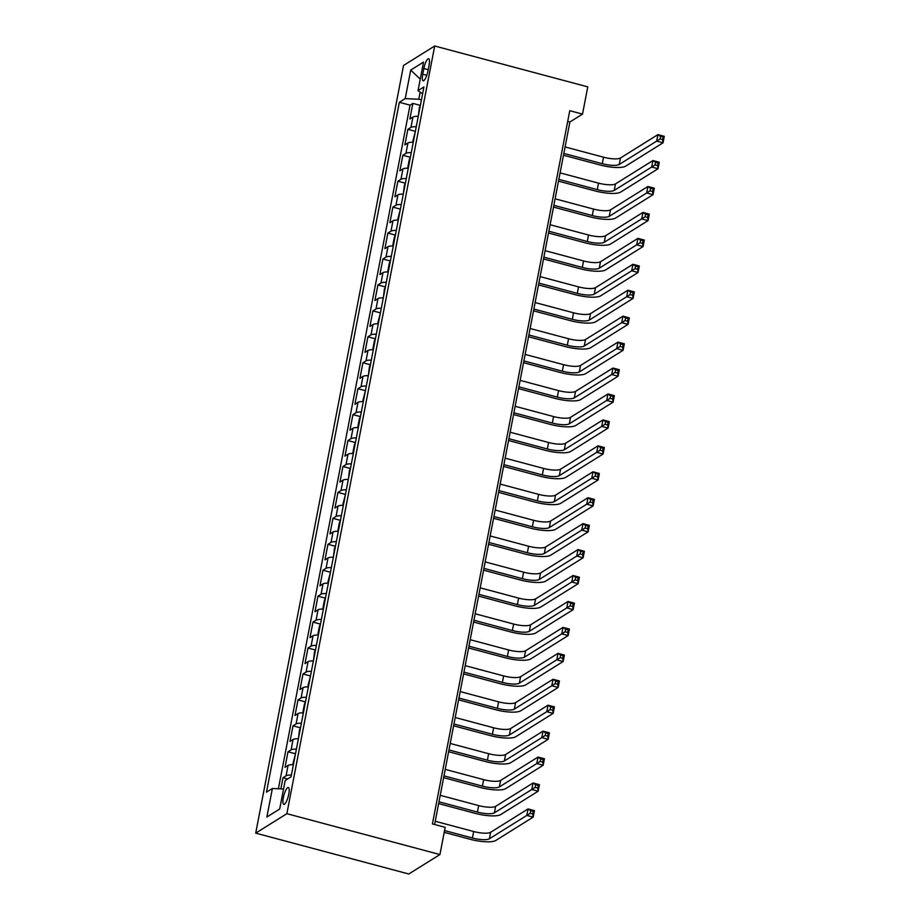 <?xml version="1.0" encoding="UTF-8"?>
<svg xmlns="http://www.w3.org/2000/svg" width="920" height="920" viewBox="0 0 920 920"><rect width="100%" height="100%" fill="white"/><g stroke="black" fill="none" stroke-linecap="round" stroke-linejoin="round"><path stroke-width="1.38" d="M288.753 794.247A8.74 2.254 -75 0 0 288.316 787.474A8.74 2.254 -75 0 0 283.36 797.606A8.74 2.254 -75 0 0 283.808 804.379A8.74 2.254 -75 0 0 288.753 794.247M286.867 813.682L439.933 854.553L408.779 874L255.714 833.129L403.546 65.446L434.7 46L286.867 813.682L255.714 833.129M418.255 116.357A10.925 2.806 -169.1 0 0 412.942 117.047L409.871 118.968L412.873 103.396L420.371 105.397M416.265 126.73A10.925 2.806 -169.1 0 0 410.952 127.42L407.87 129.34L415.368 131.341M407.87 129.34L404.88 144.9L407.951 142.979A10.925 2.806 -169.1 0 1 413.264 142.29M408.273 168.222A10.925 2.806 -169.1 0 0 402.96 168.912L399.878 170.833L402.879 155.273L410.377 157.274M403.27 194.155A10.925 2.806 -169.1 0 0 397.957 194.844L394.887 196.765L397.888 181.205L405.386 183.206M398.279 220.098A10.925 2.806 -169.1 0 0 392.966 220.788L389.896 222.697L392.886 207.138L400.384 209.139M393.288 246.031A10.925 2.806 -169.1 0 0 387.975 246.721L384.905 248.641L387.895 233.082L395.393 235.083M388.297 271.964A10.925 2.806 -169.1 0 0 382.984 272.654L379.902 274.574L382.904 259.014L390.402 261.015M383.295 297.896A10.925 2.806 -169.1 0 0 377.982 298.586L374.911 300.506L377.913 284.947L385.411 286.948M378.304 323.828A10.925 2.806 -169.1 0 0 372.991 324.53L369.921 326.439L372.91 310.879L380.409 312.88M373.313 349.772A10.925 2.806 -169.1 0 0 368 350.462L364.918 352.383L367.919 336.812L375.417 338.824M368.31 375.705A10.925 2.806 -169.1 0 0 362.997 376.395L359.927 378.315L362.928 362.756L370.426 364.757M363.32 401.637A10.925 2.806 -169.1 0 0 358.006 402.327L354.936 404.248L357.926 388.688L365.424 390.69M358.328 427.57A10.925 2.806 -169.1 0 0 353.016 428.26L349.945 430.18L352.935 414.621L360.433 416.622M353.337 453.514A10.925 2.806 -169.1 0 0 348.024 454.204L344.942 456.113L347.944 440.553L355.442 442.554M348.335 479.447A10.925 2.806 -169.1 0 0 343.022 480.136L339.952 482.057L342.953 466.497L350.451 468.498M343.344 505.379A10.925 2.806 -169.1 0 0 338.031 506.069L334.96 507.989L337.95 492.43L345.448 494.431M338.353 531.311A10.925 2.806 -169.1 0 0 333.04 532.001L329.958 533.922L332.959 518.362L340.457 520.363M333.35 557.244A10.925 2.806 -169.1 0 0 328.037 557.945L324.967 559.854L327.968 544.295L335.466 546.296M328.359 583.188A10.925 2.806 -169.1 0 0 323.046 583.878L319.976 585.798L322.966 570.227L330.464 572.24M323.368 609.12A10.925 2.806 -169.1 0 0 318.055 609.81L314.985 611.731L317.975 596.171L325.473 598.172M318.366 635.053A10.925 2.806 -169.1 0 0 313.065 635.743L309.983 637.663L312.984 622.104L320.482 624.105M313.375 660.985A10.925 2.806 -169.1 0 0 308.062 661.675L304.991 663.596L307.993 648.036L315.491 650.037M308.384 686.929A10.925 2.806 -169.1 0 0 303.071 687.619L300 689.54L302.99 673.969L310.488 675.97M303.393 712.862A10.925 2.806 -169.1 0 0 298.08 713.552L294.998 715.472L297.999 699.913L305.497 701.914M298.391 738.794A10.925 2.806 -169.1 0 0 293.077 739.484L290.007 741.405L293.008 725.845L300.506 727.846M293.399 764.727A10.925 2.806 -169.1 0 0 288.086 765.417L285.016 767.337L288.006 751.778L295.504 753.779M434.608 824.492L569.894 121.992L582.521 114.103L569.767 110.699L432.423 823.918L445.176 827.321L439.933 854.553M423.844 68.517L422.74 74.221A8.476 2.185 -75 0 0 423.166 80.776A8.476 2.185 -75 0 0 427.961 70.966L429.065 65.262A8.476 2.185 -75 0 0 428.639 58.707A8.476 2.185 -75 0 0 423.844 68.517L428.202 69.69M279.68 809.036L266.88 817.029L279.691 809.002L285.177 780.505L291.065 776.825L423.924 86.951L418.025 90.632L422.591 93.851M266.88 817.029L272.377 788.497L266.489 792.178L399.337 102.304L405.225 98.624L410.722 70.093L423.522 62.1L418.025 90.632M412.873 103.396L410.044 105.167L278.404 788.773M291.398 775.1A10.925 2.806 10.9 0 0 286.085 775.79L283.015 777.71L280.864 788.888M288.006 751.778L291.088 749.857A10.925 2.806 10.9 0 1 296.401 749.168M293.008 725.845L296.079 723.925A10.925 2.806 10.9 0 1 301.392 723.235M297.999 699.913L301.07 697.992A10.925 2.806 10.9 0 1 306.383 697.303M302.99 673.969L306.072 672.06A10.925 2.806 10.9 0 1 311.374 671.358M307.993 648.036L311.063 646.116A10.925 2.806 10.9 0 1 316.376 645.426M312.984 622.104L316.054 620.183A10.925 2.806 10.9 0 1 321.367 619.494M317.975 596.171L321.046 594.251A10.925 2.806 10.9 0 1 326.358 593.561M322.966 570.227L326.048 568.318A10.925 2.806 10.9 0 1 331.361 567.628M327.968 544.295L331.039 542.374A10.925 2.806 10.9 0 1 336.352 541.684M332.959 518.362L336.03 516.442A10.925 2.806 10.9 0 1 341.343 515.752M337.95 492.43L341.032 490.509A10.925 2.806 10.9 0 1 346.346 489.819M342.953 466.497L346.023 464.577A10.925 2.806 10.9 0 1 351.336 463.887M347.944 440.553L351.014 438.644A10.925 2.806 10.9 0 1 356.327 437.943M352.935 414.621L356.005 412.7A10.925 2.806 10.9 0 1 361.318 412.01M357.926 388.688L361.008 386.768A10.925 2.806 10.9 0 1 366.321 386.078M362.928 362.756L365.999 360.835A10.925 2.806 10.9 0 1 371.312 360.145M367.919 336.812L370.99 334.903A10.925 2.806 10.9 0 1 376.303 334.213M372.91 310.879L375.992 308.959A10.925 2.806 10.9 0 1 381.305 308.269M377.913 284.947L380.983 283.026A10.925 2.806 10.9 0 1 386.296 282.336M382.904 259.014L385.974 257.094A10.925 2.806 10.9 0 1 391.287 256.404M387.895 233.082L390.966 231.161A10.925 2.806 10.9 0 1 396.278 230.471M392.886 207.138L395.968 205.217A10.925 2.806 10.9 0 1 401.281 204.527M397.888 181.205L400.959 179.285A10.925 2.806 10.9 0 1 406.272 178.595M402.879 155.273L405.95 153.352A10.925 2.806 10.9 0 1 411.263 152.662M420.164 92.149L418.796 99.245L405.225 98.624M421.417 99.946L418.796 99.245M582.521 114.103L587.765 86.871L434.7 46M567.697 121.405L569.894 121.992M410.044 105.167L399.337 102.304M283.015 777.71L287.661 778.952M272.377 788.497L283.544 789.004M420.244 79.132L410.722 70.093M420.302 105.765L419.37 107.318L418.37 115.748M563.833 153.421L602.266 163.691A13.662 3.507 -169.1 0 0 619.24 164.461L656.661 141.105L657.915 134.619L664.286 136.321L663.044 142.807L625.611 166.175A20.493 5.255 10.9 0 1 600.162 165.002L563.488 155.215M565.087 146.947L603.52 157.205A13.662 3.507 -169.1 0 0 620.482 157.987L657.915 134.619L660.548 136.39L660.043 138.989L662.595 139.667L663.101 137.069L660.548 136.39M662.595 139.667L663.044 142.807L656.661 141.105L660.043 138.989M663.101 137.069L664.286 136.321M415.299 131.698L412.873 141.024L413.379 141.68M558.842 179.365L597.275 189.623A13.662 3.507 -169.1 0 0 614.238 190.405L651.67 167.037L652.924 160.552L659.295 162.254L658.053 168.739L620.62 192.107A20.493 5.255 10.9 0 1 595.171 190.934L558.497 181.148M560.084 172.88L598.529 183.137A13.662 3.507 -169.1 0 0 615.491 183.919L652.924 160.552L655.557 162.322L655.051 164.921L657.605 165.6L658.099 163.012L655.557 162.322M657.605 165.6L658.053 168.739L651.67 167.037L655.051 164.921M658.099 163.012L659.295 162.254M410.308 157.63L409.377 159.183L407.882 166.968L408.388 167.624M553.851 205.298L592.284 215.556A13.662 3.507 -169.1 0 0 609.247 216.338L646.679 192.97L647.921 186.484L654.304 188.197L653.05 194.672L615.63 218.04A20.493 5.255 10.9 0 1 590.18 216.878L553.506 207.08M555.093 198.812L593.526 209.07A13.662 3.507 -169.1 0 0 610.5 209.852L647.921 186.484L650.555 188.267L650.06 190.854L652.613 191.532L653.108 188.945L650.555 188.267M652.613 191.532L653.05 194.672L646.679 192.97L650.06 190.854M653.108 188.945L654.304 188.197M405.317 183.574L404.386 185.115L403.385 193.556M548.849 231.23L587.293 241.5A13.662 3.507 -169.1 0 0 604.256 242.27L641.677 218.914L642.931 212.428L649.313 214.13L648.059 220.616L610.627 243.972A20.493 5.255 10.9 0 1 585.189 242.811L548.504 233.013M550.102 224.744L588.535 235.014A13.662 3.507 -169.1 0 0 605.498 235.784L642.931 212.428L645.564 214.199L645.069 216.786L647.611 217.476L648.117 214.877L645.564 214.199M647.611 217.476L648.059 220.616L641.677 218.914L645.069 216.786M648.117 214.877L649.313 214.13M400.315 209.507L397.888 218.833L398.394 219.489M543.858 257.163L582.291 267.433A13.662 3.507 -169.1 0 0 599.265 268.203L636.686 244.846L637.939 238.361L644.31 240.062L643.068 246.548L605.636 269.905A20.493 5.255 10.9 0 1 580.186 268.743L543.513 258.945M545.111 250.677L583.544 260.946A13.662 3.507 -169.1 0 0 600.507 261.728L637.939 238.361L640.573 240.131L640.067 242.73L642.62 243.409L643.115 240.81L640.573 240.131M642.62 243.409L643.068 246.548L636.686 244.846L640.067 242.73M643.115 240.81L644.31 240.062M395.324 235.439L394.392 236.992L392.897 244.766L393.403 245.421M538.867 283.095L577.3 293.365A13.662 3.507 -169.1 0 0 594.262 294.147L631.695 270.779L632.937 264.293L639.319 265.995L638.066 272.481L600.645 295.849A20.493 5.255 10.9 0 1 575.195 294.676L538.522 284.889M540.109 276.621L578.553 286.879A13.662 3.507 -169.1 0 0 595.516 287.661L632.937 264.293L635.57 266.064L635.076 268.663L637.629 269.341L638.123 266.754L635.57 266.064M637.629 269.341L638.066 272.481L631.695 270.779L635.076 268.663M638.123 266.754L639.319 265.995M390.333 261.372L389.401 262.924L387.906 270.71L388.412 271.365M533.865 309.039L572.309 319.297A13.662 3.507 -169.1 0 0 589.271 320.079L626.704 296.711L627.946 290.226L634.328 291.927L633.075 298.413L595.654 321.781A20.493 5.255 10.9 0 1 570.204 320.608L533.519 310.822M535.118 302.553L573.551 312.811A13.662 3.507 -169.1 0 0 590.525 313.593L627.946 290.226L630.58 292.008L630.085 294.596L632.626 295.274L633.132 292.686L630.58 292.008M632.626 295.274L633.075 298.413L626.704 296.711L630.085 294.596M633.132 292.686L634.328 291.927M385.342 287.305L384.41 288.857L383.41 297.298M528.873 334.972L567.306 345.23A13.662 3.507 -169.1 0 0 584.28 346.012L621.702 322.644L622.955 316.169L629.326 317.872L628.084 324.358L590.651 347.714A20.493 5.255 10.9 0 1 565.202 346.553L528.528 336.754M530.127 328.486L568.56 338.755A13.662 3.507 -169.1 0 0 585.522 339.526L622.955 316.169L625.588 317.94L625.082 320.528L627.635 321.218L628.141 318.619L625.588 317.94M627.635 321.218L628.084 324.358L621.702 322.644L625.082 320.528M628.141 318.619L629.326 317.872M380.339 313.248L377.913 322.575L378.419 323.23M523.882 360.904L562.316 371.174A13.662 3.507 -169.1 0 0 579.278 371.945L616.71 348.588L617.964 342.102L624.335 343.804L623.093 350.29L585.66 373.647A20.493 5.255 10.9 0 1 560.211 372.485L523.537 362.687M525.124 354.418L563.569 364.688A13.662 3.507 -169.1 0 0 580.531 365.47L617.964 342.102L620.597 343.873L620.091 346.472L622.644 347.15L623.139 344.551L620.597 343.873M622.644 347.15L623.093 350.29L616.71 348.588L620.091 346.472M623.139 344.551L624.335 343.804M375.348 339.181L374.417 340.733L372.922 348.507L373.428 349.163M518.891 386.837L557.324 397.106A13.662 3.507 -169.1 0 0 574.287 397.888L611.719 374.52L612.961 368.034L619.344 369.736L618.091 376.222L580.669 399.591A20.493 5.255 10.9 0 1 555.22 398.417L518.547 388.631M520.134 380.362L558.566 390.62A13.662 3.507 -169.1 0 0 575.54 391.402L612.961 368.034L615.595 369.805L615.101 372.404L617.654 373.083L618.148 370.484L615.595 369.805M617.654 373.083L618.091 376.222L611.719 374.52L615.101 372.404M618.148 370.484L619.344 369.736M370.357 365.113L369.426 366.666L368.425 375.096M513.889 412.781L552.333 423.039A13.662 3.507 -169.1 0 0 569.296 423.821L606.717 400.453L607.97 393.967L614.353 395.669L613.099 402.155L575.667 425.523A20.493 5.255 10.9 0 1 550.229 424.35L513.544 414.563M515.142 406.295L553.575 416.553A13.662 3.507 -169.1 0 0 570.538 417.335L607.97 393.967L610.604 395.738L610.098 398.337L612.651 399.015L613.157 396.428L610.604 395.738M612.651 399.015L613.099 402.155L606.717 400.453L610.098 398.337M613.157 396.428L614.353 395.669M365.355 391.046L362.928 400.384L363.434 401.039M508.898 438.713L547.331 448.971A13.662 3.507 -169.1 0 0 564.305 449.753L601.726 426.385L602.98 419.911L609.351 421.613L608.108 428.087L570.676 451.455A20.493 5.255 10.9 0 1 545.226 450.294L508.553 440.496M510.14 432.228L548.584 442.497A13.662 3.507 -169.1 0 0 565.547 443.267L602.98 419.911L605.613 421.682L605.107 424.269L607.66 424.948L608.154 422.36L605.613 421.682M607.66 424.948L608.108 428.087L601.726 426.385L605.107 424.269M608.154 422.36L609.351 421.613M360.364 416.99L359.433 418.531L357.938 426.316L358.443 426.972M503.907 464.646L542.34 474.916A13.662 3.507 -169.1 0 0 559.303 475.686L596.735 452.329L597.977 445.843L604.359 447.546L603.106 454.031L565.685 477.388A20.493 5.255 10.9 0 1 540.235 476.226L503.562 466.428M505.149 458.16L543.593 468.429A13.662 3.507 -169.1 0 0 560.556 469.2L597.977 445.843L600.61 447.614L600.116 450.202L602.669 450.892L603.163 448.293L600.61 447.614M602.669 450.892L603.106 454.031L596.735 452.329L600.116 450.202M603.163 448.293L604.359 447.546M355.373 442.922L354.441 444.475L352.947 452.249L353.452 452.904M498.904 490.578L537.349 500.848A13.662 3.507 -169.1 0 0 554.311 501.618L591.744 478.262L592.986 471.776L599.369 473.478L598.115 479.964L560.694 503.332A20.493 5.255 10.9 0 1 535.245 502.159L498.559 492.361M500.158 484.092L538.591 494.362A13.662 3.507 -169.1 0 0 555.565 495.144L592.986 471.776L595.619 473.547L595.125 476.146L597.667 476.824L598.172 474.225L595.619 473.547M597.667 476.824L598.115 479.964L591.744 478.262L595.125 476.146M598.172 474.225L599.369 473.478M350.382 468.855L349.45 470.407L348.45 478.837M493.913 516.522L532.346 526.78A13.662 3.507 -169.1 0 0 549.32 527.562L586.741 504.194L587.995 497.708L594.366 499.41L593.124 505.897L555.691 529.264A20.493 5.255 10.9 0 1 530.242 528.091L493.568 518.305M495.167 510.036L533.6 520.294A13.662 3.507 -169.1 0 0 550.562 521.077L587.995 497.708L590.629 499.479L590.122 502.078L592.675 502.757L593.181 500.169L590.629 499.479M592.675 502.757L593.124 505.897L586.741 504.194L590.122 502.078M593.181 500.169L594.366 499.41M345.379 494.787L342.953 504.125L343.459 504.781M488.922 542.455L527.356 552.713A13.662 3.507 -169.1 0 0 544.318 553.495L581.75 530.127L582.992 523.641L589.375 525.354L588.133 531.829L550.7 555.197A20.493 5.255 10.9 0 1 525.251 554.035L488.577 544.237M490.164 535.969L528.609 546.227A13.662 3.507 -169.1 0 0 545.572 547.009L582.992 523.641L585.626 525.423L585.131 528.011L587.684 528.689L588.179 526.102L585.626 525.423M587.684 528.689L588.133 531.829L581.75 530.127L585.131 528.011M588.179 526.102L589.375 525.354M340.388 520.731L339.457 522.272L337.962 530.058L338.468 530.713M483.92 568.387L522.365 578.645A13.662 3.507 -169.1 0 0 539.327 579.428L576.759 556.059L578.001 549.585L584.384 551.287L583.13 557.773L545.709 581.129A20.493 5.255 10.9 0 1 520.26 579.968L483.586 570.17M485.173 561.901L523.606 572.171A13.662 3.507 -169.1 0 0 540.58 572.941L578.001 549.585L580.635 551.356L580.14 553.943L582.693 554.634L583.188 552.034L580.635 551.356M582.693 554.634L583.13 557.773L576.759 556.059L580.14 553.943M583.188 552.034L584.384 551.287M335.397 546.664L334.466 548.205L333.466 556.646M478.929 594.32L517.373 604.589A13.662 3.507 -169.1 0 0 534.336 605.36L571.757 582.003L573.01 575.517L579.393 577.219L578.139 583.705L540.707 607.062A20.493 5.255 10.9 0 1 515.269 605.9L478.584 596.102M480.182 587.834L518.615 598.103A13.662 3.507 -169.1 0 0 535.578 598.885L573.01 575.517L575.644 577.288L575.138 579.887L577.691 580.566L578.197 577.967L575.644 577.288M577.691 580.566L578.139 583.705L571.757 582.003L575.138 579.887M578.197 577.967L579.393 577.219M330.395 572.596L327.968 581.923L328.474 582.578M473.938 620.252L512.371 630.522A13.662 3.507 -169.1 0 0 529.345 631.304L566.766 607.936L568.019 601.45L574.39 603.152L573.148 609.638L535.716 633.006A20.493 5.255 10.9 0 1 510.266 631.833L473.593 622.046M475.18 613.778L513.625 624.036A13.662 3.507 -169.1 0 0 530.587 624.818L568.019 601.45L570.653 603.221L570.147 605.82L572.7 606.498L573.194 603.911L570.653 603.221M572.7 606.498L573.148 609.638L566.766 607.936L570.147 605.82M573.194 603.911L574.39 603.152M325.404 598.529L324.472 600.081L322.978 607.856L323.483 608.511M468.947 646.196L507.38 656.455A13.662 3.507 -169.1 0 0 524.342 657.236L561.775 633.869L563.017 627.382L569.399 629.084L568.146 635.57L530.725 658.938A20.493 5.255 10.9 0 1 505.275 657.765L468.602 647.979M470.189 639.71L508.633 649.969A13.662 3.507 -169.1 0 0 525.596 650.75L563.017 627.382L565.65 629.165L565.156 631.752L567.709 632.431L568.203 629.844L565.65 629.165M567.709 632.431L568.146 635.57L561.775 633.869L565.156 631.752M568.203 629.844L569.399 629.084M320.413 624.461L319.481 626.014L317.986 633.799L318.492 634.455M463.944 672.129L502.389 682.387A13.662 3.507 -169.1 0 0 519.351 683.169L556.772 659.801L558.026 653.327L564.409 655.029L563.155 661.503L525.734 684.871A20.493 5.255 10.9 0 1 500.284 683.709L463.599 673.911M465.198 665.643L503.631 675.912A13.662 3.507 -169.1 0 0 520.605 676.683L558.026 653.327L560.659 655.097L560.165 657.685L562.707 658.363L563.212 655.776L560.659 655.097M562.707 658.363L563.155 661.503L556.772 659.801L560.165 657.685M563.212 655.776L564.409 655.029M315.422 650.405L314.49 651.946L313.49 660.387M458.953 698.061L497.386 708.331A13.662 3.507 -169.1 0 0 514.36 709.101L551.781 685.745L553.035 679.259L559.406 680.961L558.164 687.447L520.731 710.803A20.493 5.255 10.9 0 1 495.282 709.642L458.608 699.844M460.207 691.575L498.64 701.845A13.662 3.507 -169.1 0 0 515.602 702.615L553.035 679.259L555.668 681.03L555.162 683.617L557.716 684.307L558.221 681.708L555.668 681.03M557.716 684.307L558.164 687.447L551.781 685.745L555.162 683.617M558.221 681.708L559.406 680.961M310.419 676.338L307.993 685.664L308.499 686.32M453.962 723.994L492.395 734.263A13.662 3.507 -169.1 0 0 509.358 735.034L546.79 711.678L548.033 705.192L554.415 706.894L553.161 713.38L515.74 736.747A20.493 5.255 10.9 0 1 490.291 735.574L453.617 725.788M455.204 717.519L493.649 727.777A13.662 3.507 -169.1 0 0 510.611 728.559L548.033 705.192L550.666 706.962L550.172 709.561L552.724 710.24L553.219 707.641L550.666 706.962M552.724 710.24L553.161 713.38L546.79 711.678L550.172 709.561M553.219 707.641L554.415 706.894M305.428 702.27L304.497 703.823L303.002 711.597L303.508 712.252M448.96 749.938L487.404 760.196A13.662 3.507 -169.1 0 0 504.367 760.978L541.799 737.61L543.041 731.124L549.424 732.826L548.17 739.312L510.749 762.68A20.493 5.255 10.9 0 1 485.3 761.507L448.626 751.72M450.213 743.452L488.647 753.71A13.662 3.507 -169.1 0 0 505.62 754.492L543.041 731.124L545.675 732.895L545.18 735.494L547.733 736.172L548.228 733.585L545.675 732.895M547.733 736.172L548.17 739.312L541.799 737.61L545.18 735.494M548.228 733.585L549.424 732.826M300.438 728.203L299.506 729.755L298.505 738.196M443.969 775.87L482.413 786.129A13.662 3.507 -169.1 0 0 499.376 786.91L536.797 763.543L538.05 757.056L544.422 758.77L543.179 765.244L505.747 788.612A20.493 5.255 10.9 0 1 480.309 787.451L443.624 777.653M445.222 769.384L483.655 779.643A13.662 3.507 -169.1 0 0 500.618 780.424L538.05 757.056L540.684 758.839L540.178 761.426L542.731 762.105L543.237 759.518L540.684 758.839M542.731 762.105L543.179 765.244L536.797 763.543L540.178 761.426M543.237 759.518L544.422 758.77M295.435 754.147L293.008 763.473L293.514 764.129M438.978 801.803L477.411 812.072A13.662 3.507 -169.1 0 0 494.385 812.843L531.806 789.486L533.059 783L539.43 784.702L538.188 791.188L500.756 814.545A20.493 5.255 10.9 0 1 475.306 813.383L438.633 803.585M440.22 795.317L478.664 805.586A13.662 3.507 -169.1 0 0 495.627 806.357L533.059 783L535.693 784.771L535.187 787.359L537.74 788.049L538.234 785.45L535.693 784.771M537.74 788.049L538.188 791.188L531.806 789.486L535.187 787.359M538.234 785.45L539.43 784.702M444.555 830.564L472.42 838.005A13.662 3.507 -169.1 0 0 489.382 838.775L526.815 815.419L528.057 808.933L534.439 810.635L533.186 817.121L495.765 840.477A20.493 5.255 10.9 0 1 470.315 839.316L444.21 832.347M435.229 821.249L473.673 831.519A13.662 3.507 -169.1 0 0 490.636 832.301L528.057 808.933L530.691 810.704L530.196 813.303L532.749 813.981L533.243 811.382L530.691 810.704M532.749 813.981L533.186 817.121L526.815 815.419L530.196 813.303M533.243 811.382L534.439 810.635M410.952 127.42L412.942 117.047M286.085 775.79L288.086 765.417M291.088 749.857L293.077 739.484M296.079 723.925L298.08 713.552M301.07 697.992L303.071 687.619M306.072 672.06L308.062 661.675M311.063 646.116L313.065 635.743M316.054 620.183L318.055 609.81M321.046 594.251L323.046 583.878M326.048 568.318L328.037 557.945M331.039 542.374L333.04 532.001M336.03 516.442L338.031 506.069M341.032 490.509L343.022 480.136M346.023 464.577L348.024 454.204M351.014 438.644L353.016 428.26M356.005 412.7L358.006 402.327M361.008 386.768L362.997 376.395M365.999 360.835L368 350.462M370.99 334.903L372.991 324.53M375.992 308.959L377.982 298.586M380.983 283.026L382.984 272.654M385.974 257.094L387.975 246.721M390.966 231.161L392.966 220.788M395.968 205.217L397.957 194.844M400.959 179.285L402.96 168.912M405.95 153.352L407.951 142.979M426.799 75.313L422.74 74.221M603.52 157.205L602.266 163.691M620.482 157.987L619.24 164.461M598.529 183.137L597.275 189.623M615.491 183.919L614.238 190.405M593.526 209.07L592.284 215.556M610.5 209.852L609.247 216.338M588.535 235.014L587.293 241.5M605.498 235.784L604.256 242.27M583.544 260.946L582.291 267.433M600.507 261.728L599.265 268.203M578.553 286.879L577.3 293.365M595.516 287.661L594.262 294.147M573.551 312.811L572.309 319.297M590.525 313.593L589.271 320.079M568.56 338.755L567.306 345.23M585.522 339.526L584.28 346.012M563.569 364.688L562.316 371.174M580.531 365.47L579.278 371.945M558.566 390.62L557.324 397.106M575.54 391.402L574.287 397.888M553.575 416.553L552.333 423.039M570.538 417.335L569.296 423.821M548.584 442.497L547.331 448.971M565.547 443.267L564.305 449.753M543.593 468.429L542.34 474.916M560.556 469.2L559.303 475.686M538.591 494.362L537.349 500.848M555.565 495.144L554.311 501.618M533.6 520.294L532.346 526.78M550.562 521.077L549.32 527.562M528.609 546.227L527.356 552.713M545.572 547.009L544.318 553.495M523.606 572.171L522.365 578.645M540.58 572.941L539.327 579.428M518.615 598.103L517.373 604.589M535.578 598.885L534.336 605.36M513.625 624.036L512.371 630.522M530.587 624.818L529.345 631.304M508.633 649.969L507.38 656.455M525.596 650.75L524.342 657.236M503.631 675.912L502.389 682.387M520.605 676.683L519.351 683.169M498.64 701.845L497.386 708.331M515.602 702.615L514.36 709.101M493.649 727.777L492.395 734.263M510.611 728.559L509.358 735.034M488.647 753.71L487.404 760.196M505.62 754.492L504.367 760.978M483.655 779.643L482.413 786.129M500.618 780.424L499.376 786.91M478.664 805.586L477.411 812.072M495.627 806.357L494.385 812.843M473.673 831.519L472.42 838.005M490.636 832.301L489.382 838.775"/></g></svg>
